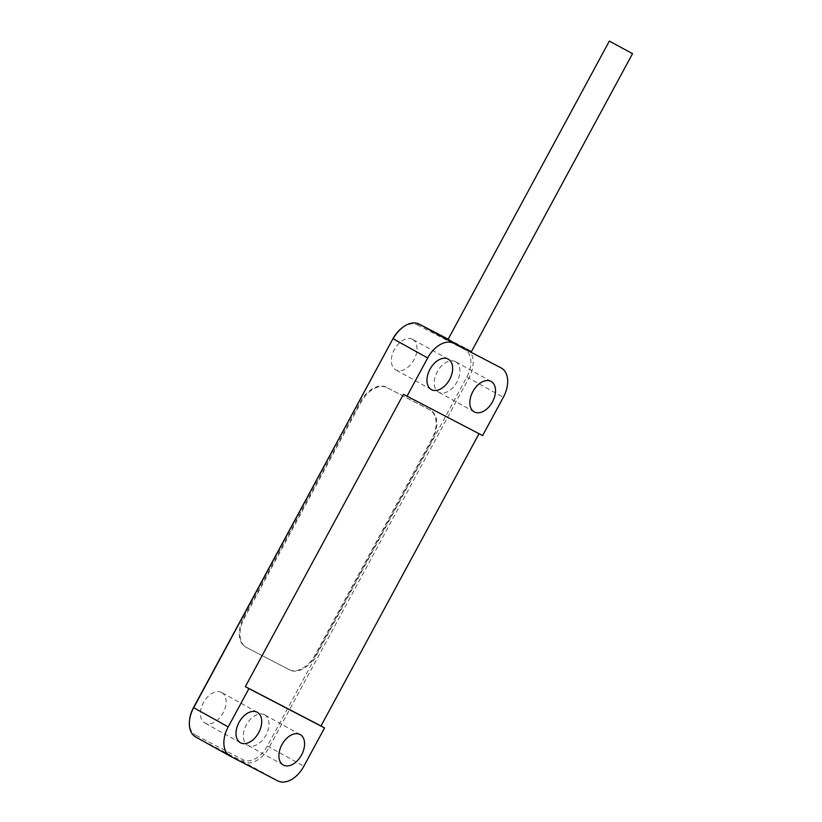 <?xml version="1.0" encoding="UTF-8"?>
<svg xmlns="http://www.w3.org/2000/svg" width="822" height="822" viewBox="0 0 822 822"><rect width="100%" height="100%" fill="white"/><g stroke="black" fill="none" stroke-linecap="round" stroke-linejoin="round"><path stroke-width="0.62" stroke-dasharray="4.11 3.08" d="M419.22 324.115L417.401 324.916A23.478 14.93 119 0 0 401.927 327.978M417.401 324.916L464.759 349.535A23.478 14.93 119 0 1 466.845 377.072L267.376 745.986A23.478 14.93 119 0 1 242.952 759.754L195.595 735.135L195.913 737.118L243.271 761.737A25.061 15.937 119 0 0 269.339 747.044L468.807 378.13A25.061 15.937 119 0 0 466.824 348.867A25.061 15.937 119 0 0 466.577 348.733L448.175 339.167M189.553 720.134A23.478 14.93 119 0 0 195.595 735.135M412.49 339.301A17.406 11.076 -61 0 1 412.654 339.394A17.406 11.076 -61 0 1 413.887 359.995A17.406 11.076 -61 0 1 395.752 369.838A17.406 11.076 -61 0 1 394.447 349.381A17.406 11.076 -61 0 1 412.49 339.301M455.378 361.598A17.406 11.076 -61 0 1 455.542 361.69A17.406 11.076 -61 0 1 456.775 382.281A17.406 11.076 -61 0 1 438.64 392.135A17.406 11.076 -61 0 1 437.335 371.667A17.406 11.076 -61 0 1 455.378 361.598M264.427 714.739A17.406 11.076 -61 0 1 264.602 714.832A17.406 11.076 -61 0 1 265.835 735.423A17.406 11.076 -61 0 1 247.699 745.266A17.406 11.076 -61 0 1 246.395 724.809A17.406 11.076 -61 0 1 264.427 714.739M221.539 692.443A17.406 11.076 -61 0 1 221.714 692.535A17.406 11.076 -61 0 1 222.947 713.136A17.406 11.076 -61 0 1 204.812 722.98A17.406 11.076 -61 0 1 203.507 702.512A17.406 11.076 -61 0 1 221.539 692.443M386.371 387.254A25.061 15.937 119 0 0 360.303 401.948L243.631 617.723A25.061 15.937 119 0 0 245.614 646.986A25.061 15.937 119 0 0 245.86 647.12L289.046 669.57A25.061 15.937 119 0 0 315.103 654.877L431.786 439.102A25.061 15.937 119 0 0 429.793 409.839A25.061 15.937 119 0 0 429.557 409.705L387.08 387.655A25.061 15.937 119 0 0 361.012 402.338L244.34 618.123A25.061 15.937 119 0 0 246.323 647.387A25.061 15.937 119 0 0 246.569 647.52L289.755 669.961A25.061 15.937 119 0 0 315.823 655.278L432.495 439.493A25.061 15.937 119 0 0 430.512 410.229A25.061 15.937 119 0 0 430.266 410.096L387.08 387.655M471.232 351.98L448.031 339.435M479.021 433.697L482.627 435.578M403.427 394.283L479.072 433.605M464.759 349.535L466.577 348.733L471.509 351.467L466.824 348.867M195.913 737.118L230.437 756.281M242.952 759.754L243.271 761.737L277.795 780.9M267.376 745.986L303.863 766.207M466.845 377.072L503.331 397.293M361.012 402.338L360.303 401.948M244.34 618.123L243.631 617.723M246.569 647.52L245.86 647.12M289.755 669.961L289.046 669.57M315.823 655.278L315.103 654.877M432.495 439.493L431.786 439.102M430.266 410.096L429.557 409.705M246.323 647.387L245.614 646.986M430.512 410.229L429.793 409.839M257.307 712.294L221.714 692.535M240.404 742.739L204.812 722.98M300.194 734.591L264.602 714.832M283.292 765.025L247.699 745.266M491.135 381.449L455.542 361.69M474.232 411.894L438.64 392.135M448.247 359.152L412.654 339.394M431.345 389.597L395.752 369.838"/><path stroke-width="1.23" d="M189.461 721.1L189.553 720.134A23.478 14.93 119 0 1 193.509 707.598L392.988 338.674L193.684 707.721A25.061 15.937 119 0 0 189.461 721.1A25.061 15.937 119 0 0 195.667 736.985A25.061 15.937 119 0 0 195.913 737.118M448.175 339.167L419.22 324.115A25.061 15.937 119 0 0 402.698 327.382L401.927 327.978A23.478 14.93 119 0 0 392.988 338.674M283.467 765.118A17.406 11.076 119 0 0 301.499 755.048A17.406 11.076 119 0 0 300.194 734.591A17.406 11.076 119 0 0 300.02 734.498A17.406 11.076 119 0 0 281.987 744.568A17.406 11.076 119 0 0 283.292 765.025A17.406 11.076 119 0 0 283.467 765.118M240.579 742.831A17.406 11.076 119 0 0 258.611 732.762A17.406 11.076 119 0 0 257.307 712.294A17.406 11.076 119 0 0 257.132 712.201A17.406 11.076 119 0 0 239.099 722.271A17.406 11.076 119 0 0 240.404 742.739A17.406 11.076 119 0 0 240.579 742.831M230.437 756.281L277.795 780.9A25.061 15.937 119 0 0 303.863 766.207L324.556 727.922L248.912 688.61L228.208 726.895A25.061 15.937 119 0 0 230.191 756.158A25.061 15.937 119 0 0 230.437 756.281M248.912 688.61L245.346 686.627L403.427 394.283L482.627 435.578L503.331 397.293A25.061 15.937 119 0 0 501.348 368.03A25.061 15.937 119 0 0 501.101 367.896L453.744 343.288A25.061 15.937 119 0 0 427.687 357.971L406.982 396.255M431.519 389.69A17.406 11.076 119 0 0 449.552 379.62A17.406 11.076 119 0 0 448.247 359.152A17.406 11.076 119 0 0 448.082 359.06A17.406 11.076 119 0 0 430.04 369.14A17.406 11.076 119 0 0 431.345 389.597A17.406 11.076 119 0 0 431.519 389.69M474.407 411.986A17.406 11.076 119 0 0 492.44 401.907A17.406 11.076 119 0 0 491.135 381.449A17.406 11.076 119 0 0 490.97 381.357A17.406 11.076 119 0 0 472.927 391.426A17.406 11.076 119 0 0 474.232 411.894A17.406 11.076 119 0 0 474.407 411.986M609.338 41.1L448.031 339.435L455.624 343.74L471.232 351.98L632.539 53.646L609.338 41.1L632.539 53.646M324.556 727.922L321.001 725.949L479.021 433.697M245.346 686.627L321.001 725.949M402.698 327.382A25.061 15.937 119 0 0 393.163 338.808L427.687 357.971M193.509 707.598L228.208 726.895M419.22 324.115L453.744 343.288M195.667 736.985L230.191 756.158"/></g></svg>
